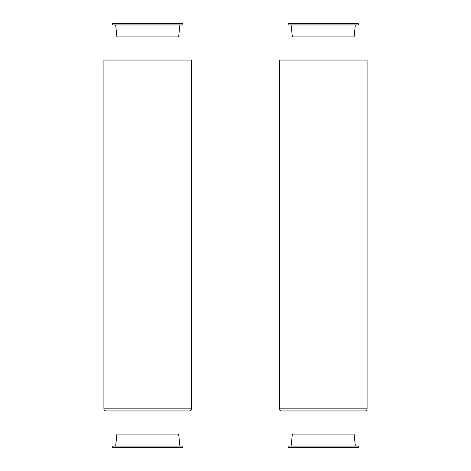 <?xml version="1.0" encoding="UTF-8"?>
<svg xmlns="http://www.w3.org/2000/svg" width="471" height="471" viewBox="0 0 471 471"><rect width="100%" height="100%" fill="white"/><g stroke="black" fill="none" stroke-linecap="round" stroke-linejoin="round"><path stroke-width="0.71" d="M115.666 446.049L116.89 434.115L178.65 434.115L179.881 446.049M112.681 446.049L182.866 446.049L182.866 447.45L112.681 447.45L112.681 446.049M291.119 446.049L292.35 434.115L354.11 434.115L355.334 446.049M288.134 446.049L358.319 446.049L358.319 447.45L288.134 447.45L288.134 446.049M179.881 24.951L178.65 36.885L116.89 36.885L115.666 24.951M182.866 24.951L112.681 24.951L112.681 23.55L182.866 23.55L182.866 24.951M355.334 24.951L354.11 36.885L292.35 36.885L291.119 24.951M358.319 24.951L288.134 24.951L288.134 23.55L358.319 23.55L358.319 24.951M191.638 408.852L191.638 60.047L103.908 60.047L103.908 408.852A2.108 2.108 0 0 0 106.016 410.953L189.53 410.953A2.108 2.108 0 0 0 191.638 408.852L103.908 408.852M367.092 408.852L367.092 60.047L279.362 60.047L279.362 408.852A2.108 2.108 0 0 0 281.47 410.953L364.984 410.953A2.108 2.108 0 0 0 367.092 408.852L279.362 408.852"/></g></svg>
